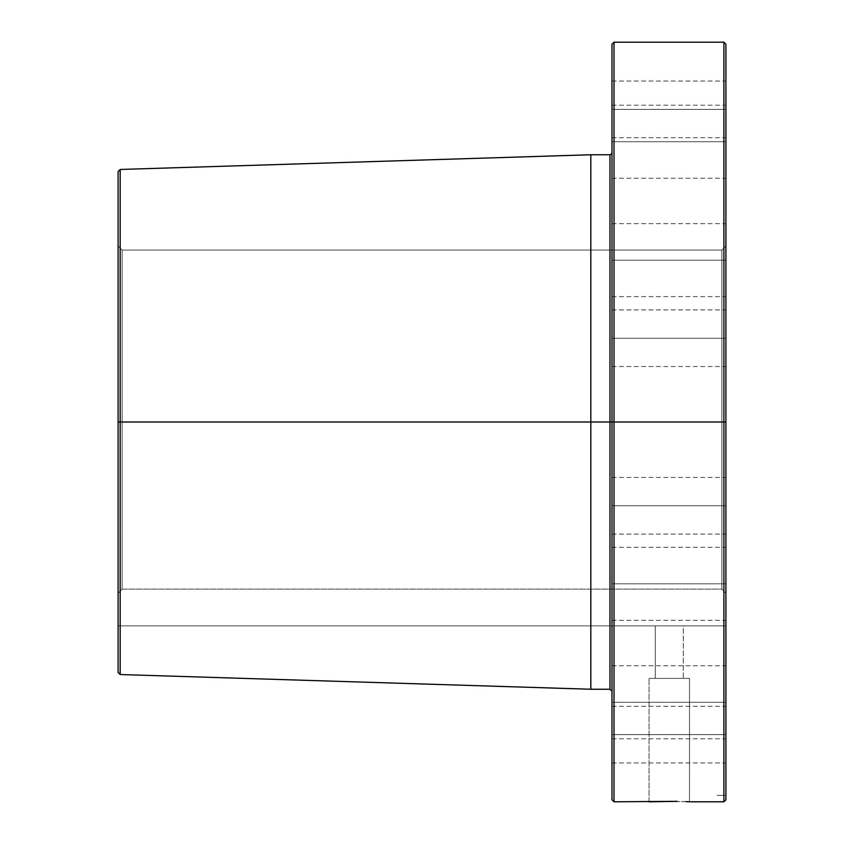 <?xml version="1.0" encoding="UTF-8"?>
<svg xmlns="http://www.w3.org/2000/svg" width="844" height="844" viewBox="0 0 844 844"><rect width="100%" height="100%" fill="white"/><g stroke="black" fill="none" stroke-linecap="round" stroke-linejoin="round"><path stroke-width="0.63" stroke-dasharray="4.22 3.17" d="M686.088 801.631L689.506 801.8L689.506 678.386L669.281 678.386L683.292 678.386L683.292 625.858L655.26 625.858L683.292 625.858L683.292 678.386L655.26 678.386L655.26 625.858L655.26 678.386L669.281 678.386L649.047 678.386L689.506 678.386L689.506 801.8L669.26 801.262L649.047 801.8L649.047 678.386L649.047 801.8L685.339 801.6M611.984 109.361L611.984 81.045L611.984 109.361L725.914 109.361L611.984 109.361L611.984 81.045L611.984 137.688L611.984 109.361L725.914 109.361L725.914 81.045L725.914 137.688L725.914 81.045L725.914 109.361L611.984 109.361L611.984 137.688L611.984 109.361M611.984 338.233L611.984 309.906L611.984 338.233L725.914 338.233L611.984 338.233L611.984 309.906L611.984 366.549L611.984 338.233L725.914 338.233L725.914 309.906L725.914 366.549L725.914 309.906L725.914 338.233L611.984 338.233L611.984 366.549L611.984 338.233M611.984 734.628L611.984 706.312L611.984 734.628L725.914 734.628L611.984 734.628L611.984 706.312L611.984 762.955L611.984 734.628L725.914 734.628L725.914 706.312L725.914 762.955L725.914 706.312L725.914 734.628L611.984 734.628L611.984 762.955L611.984 734.628M611.984 260.174L611.984 223.66L611.984 260.174L725.914 260.174L611.984 260.174L611.984 223.66L611.984 296.677L611.984 260.174L725.914 260.174L725.914 223.66L725.914 296.677L725.914 223.66L725.914 260.174L611.984 260.174L611.984 296.677L611.984 260.174M611.984 141.697L611.984 105.194L611.984 141.697L725.914 141.697L611.984 141.697L611.984 105.194L611.984 178.211L611.984 141.697L725.914 141.697L725.914 105.194L725.914 178.211L725.914 105.194L725.914 141.697L611.984 141.697L611.984 178.211L611.984 141.697M611.984 583.826L611.984 547.323L611.984 583.826L725.914 583.826L611.984 583.826L611.984 547.323L611.984 620.34L611.984 583.826L725.914 583.826L725.914 547.323L725.914 620.34L725.914 547.323L725.914 583.826L611.984 583.826L611.984 620.34L611.984 583.826M611.984 505.767L611.984 477.451L611.984 505.767L725.914 505.767L611.984 505.767L611.984 477.451L611.984 534.094L611.984 505.767L725.914 505.767L725.914 477.451L725.914 534.094L725.914 477.451L725.914 505.767L611.984 505.767L611.984 534.094L611.984 505.767M611.984 702.303L611.984 665.789L611.984 702.303L725.914 702.303L611.984 702.303L611.984 665.789L611.984 738.806L611.984 702.303L725.914 702.303L725.914 665.789L725.914 738.806L725.914 665.789L725.914 702.303L611.984 702.303L611.984 738.806L611.984 702.303M610.391 154.705L611.394 154.157L609.969 154.758L590.821 154.758L609.969 154.758L609.969 422L590.821 422L590.821 154.758L120.175 169.465L118.086 171.554L118.086 625.858L118.086 593.269L122.127 589.112L122.127 250.056L122.127 422L721.873 422L721.873 250.056L725.914 246.015L725.914 625.858L725.914 44.226L725.914 246.015L725.914 44.226L723.899 42.2L614.01 42.2L611.984 44.226L611.984 152.732L611.984 44.226L614.01 42.2L614.01 422L614.01 42.2L723.899 42.2L723.899 422L614.01 422L614.01 801.8L614.01 422L723.899 422L723.899 42.2L725.914 44.226L725.914 422L723.899 422L723.899 801.8L723.899 422L725.914 422L725.914 246.015L725.914 593.269L721.873 589.112L721.873 250.056L122.127 250.056L118.086 246.015L118.086 171.554L120.175 169.465L120.175 422L120.175 169.465L590.821 154.758L590.821 422L120.175 422L120.175 674.535L120.175 422L118.086 422L118.086 171.554L118.086 593.269L118.086 246.015L122.127 250.056L122.127 422L122.127 250.056L721.873 250.056L721.873 589.112L122.127 589.112L122.127 422L118.086 422L122.127 422L122.127 589.112L721.873 589.112L721.873 422L721.873 589.112L725.914 593.269L725.914 422L122.127 422L122.127 589.112L118.086 593.269L118.086 422L118.086 672.446L118.086 422L590.821 422L590.821 689.242L590.821 422L614.01 422L611.984 422L611.984 448.396L611.984 44.226L611.984 799.774L611.984 44.226L611.984 691.268L611.984 422L611.984 691.268L611.984 422L609.969 422L609.969 689.242M725.914 422L725.914 799.774L725.914 246.015L721.873 250.056L721.873 422L725.914 422M651.135 801.694L650.587 801.726M653.298 801.6L652.465 801.631M684.21 801.557L683.577 801.526M725.914 795.322L717.178 795.396L725.914 795.322M611.984 448.396L611.984 691.268L611.984 448.396M611.394 154.167L611.984 152.732L611.394 154.157M610.739 154.6L609.969 154.758L609.969 422M122.127 589.112L721.873 589.112L725.914 593.269L725.914 625.858L118.086 625.858L118.086 593.269L122.127 589.112L118.086 593.269L118.086 625.858L725.914 625.858L118.086 625.858L725.914 625.858L725.914 593.269L721.873 589.112L122.127 589.112M683.018 625.858L655.535 625.858L683.018 625.858M122.127 250.056L721.873 250.056L725.914 246.015L725.914 44.226L725.914 246.015L721.873 250.056L122.127 250.056L118.086 246.015L122.127 250.056M725.914 702.303L725.914 738.806L725.914 702.303M725.914 505.767L725.914 534.094L725.914 505.767M725.914 583.826L725.914 620.34L725.914 583.826M725.914 141.697L725.914 178.211L725.914 141.697M725.914 260.174L725.914 296.677L725.914 260.174M725.914 734.628L725.914 762.955L725.914 734.628M725.914 338.233L725.914 366.549L725.914 338.233M725.914 109.361L725.914 137.688L725.914 109.361M689.506 678.386L649.047 678.386L689.506 678.386M683.292 678.386L655.26 678.386L683.292 678.386M717.178 795.386L725.914 795.364M611.984 81.045L725.914 81.045M611.984 309.906L725.914 309.906M611.984 706.312L725.914 706.312M611.984 223.66L725.914 223.66M611.984 105.194L725.914 105.194M611.984 547.323L725.914 547.323M611.984 477.451L725.914 477.451M611.984 665.789L725.914 665.789M611.984 738.806L725.914 738.806M611.984 534.094L725.914 534.094M611.984 620.34L725.914 620.34M611.984 178.211L725.914 178.211M611.984 296.677L725.914 296.677M611.984 762.955L725.914 762.955M611.984 366.549L725.914 366.549M611.984 137.688L725.914 137.688"/><path stroke-width="1.27" d="M611.984 799.774L611.984 44.226L614.01 42.2L723.899 42.2L725.914 44.226L723.899 42.2L723.899 422L723.899 42.2L614.01 42.2L614.01 422L723.899 422L723.899 801.8L723.899 422L725.914 422L725.914 44.226L725.914 799.774L725.914 422L614.01 422L614.01 42.2L611.984 44.226L611.984 422L614.01 422L609.969 422L611.984 422L611.984 799.774L614.01 801.8L614.01 422L614.01 801.8L677.004 801.336M611.984 691.268L609.969 689.242L609.969 154.758L611.394 154.167L611.984 152.732L611.098 154.41M120.175 422L118.086 422L118.086 672.446L118.086 422L120.175 422L120.175 169.465L118.086 171.554L118.086 422L118.086 171.554L120.175 169.465L120.175 674.535L120.175 422L590.821 422L590.821 689.242L590.821 422L609.969 422L120.175 422M677.025 801.336L649.047 801.8M686.088 801.631L687.48 801.694M686.098 801.631L689.115 801.779M611.394 154.157L609.969 154.758L590.821 154.758L590.821 422L590.821 154.758L120.175 169.465L590.821 154.758L609.969 154.758L609.969 422M611.837 153.502L611.984 152.732L611.394 154.167L609.969 154.758M689.506 801.8L723.899 801.8L725.914 799.774M609.969 689.242L590.821 689.242L120.175 674.535L118.086 672.446"/></g></svg>
